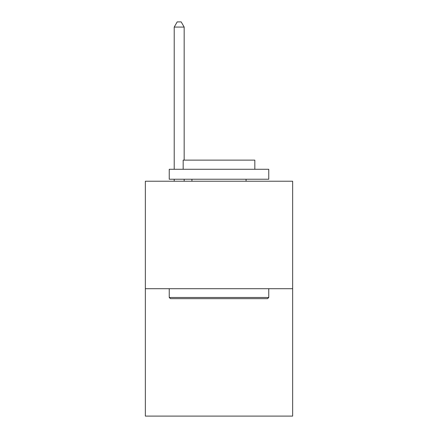 <?xml version="1.0" encoding="UTF-8"?>
<svg xmlns="http://www.w3.org/2000/svg" width="438" height="438" viewBox="0 0 438 438"><rect width="100%" height="100%" fill="white"/><g stroke="black" fill="none" stroke-linecap="round" stroke-linejoin="round"><path stroke-width="0.66" d="M292.65 288.708L292.65 181.222L145.35 181.222L145.35 416.1L292.65 416.1L292.65 288.708L145.35 288.708M267.569 298.661L170.431 298.661L169.238 297.468L268.762 297.468L267.569 298.661M169.238 169.276L268.762 169.276L268.762 179.23L169.238 179.23L169.238 169.276M254.828 169.276L254.828 160.122L183.172 160.122L183.172 169.276M169.238 288.708L169.238 297.468M268.762 288.708L268.762 297.468M191.932 179.23L191.932 181.222M246.068 179.23L246.068 181.222M184.168 160.122L184.168 27.074L174.214 27.074L174.214 169.276M174.214 179.23L174.214 181.222M184.168 179.23L184.168 181.222M174.214 27.074L177.198 21.9L181.179 21.9L184.168 27.074"/></g></svg>
